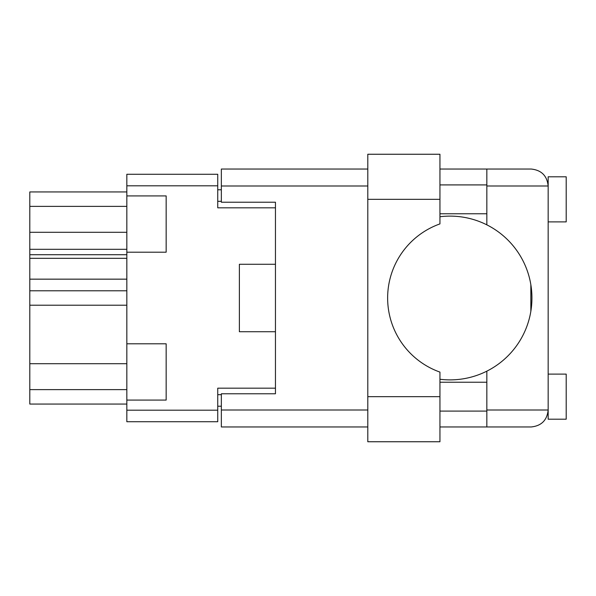 <?xml version="1.0" encoding="UTF-8"?>
<svg xmlns="http://www.w3.org/2000/svg" width="596" height="596" viewBox="0 0 596 596"><rect width="100%" height="100%" fill="white"/><g stroke="black" fill="none" stroke-linecap="round" stroke-linejoin="round"><path stroke-width="0.89" d="M126.836 363.702L29.8 363.702L29.8 290.788L126.836 290.788M126.836 400.087L166.157 400.087L166.157 343.81L126.836 343.81L126.836 410.19L217.741 410.19L217.741 421.73L126.836 421.73L126.836 410.19M126.836 343.81L126.836 174.27L217.741 174.27L217.741 207.818L275.456 207.818L275.456 202.23L275.456 393.77L221.347 393.77L221.347 410.003L367.799 410.003M275.456 393.77L275.456 388.182L217.741 388.182L217.741 410.19M239.383 319.642L239.383 331.726L275.456 331.726M239.383 331.726L239.383 264.274L275.456 264.274M126.836 252.19L166.157 252.19L166.157 195.913L126.836 195.913M221.347 406.219L217.741 406.219M217.741 189.781L221.347 189.781M239.383 264.274L239.383 276.358M126.836 404.051L29.8 404.051L29.8 389.628L126.836 389.628M29.8 363.702L29.8 389.628M126.836 279.159L29.8 279.159L29.8 290.788M126.836 258.321L29.8 258.321L29.8 279.159M126.836 254.715L29.8 254.715L29.8 249.299L126.836 249.299M126.836 232.298L29.8 232.298L29.8 249.299M126.836 206.372L29.8 206.372L29.8 232.298M29.8 206.372L29.8 191.949L126.836 191.949M29.8 258.321L29.8 254.715M439.945 199.34L439.945 223.902A78.635 78.635 0 0 0 439.945 372.098L439.945 441.748L367.799 441.748L367.799 154.252L439.945 154.252L439.945 199.34L367.799 199.34M548.164 374.117L566.2 374.117L566.2 419.204L548.164 419.204L548.164 410.003C547.083 420.232 541.436 425.879 531.207 426.959L486.843 426.959L486.843 410.003L548.164 410.003L548.164 176.796L566.2 176.796L566.2 221.883L548.164 221.883M548.164 184.909L547.813 182.57L548.164 185.997L486.843 185.997L486.843 224.848A81.883 81.883 0 0 0 439.945 216.743M548.164 410.003L547.97 412.574M547.977 412.529L548.164 411.091M439.945 379.257A81.883 81.883 0 0 0 486.843 371.152L486.843 410.003M439.945 411.091L486.843 411.091M439.945 382.23L486.843 382.23M439.945 213.77L486.843 213.77M439.945 184.909L486.843 184.909M486.843 185.997L486.843 169.041L531.207 169.041C541.436 170.121 547.083 175.768 548.164 185.997M275.456 202.23L221.347 202.23L221.347 169.041L367.799 169.041M367.799 426.959L221.347 426.959L221.347 410.003M486.843 426.959L439.945 426.959M439.945 169.041L486.843 169.041M530.85 311.268L530.85 284.732M486.843 371.152A81.883 81.883 0 0 0 486.843 224.848M126.836 305.212L29.8 305.212M217.741 185.81L126.836 185.81M217.741 394.671L221.347 394.671M221.347 201.329L217.741 201.329M367.799 185.997L221.347 185.997M439.945 396.66L367.799 396.66"/></g></svg>
